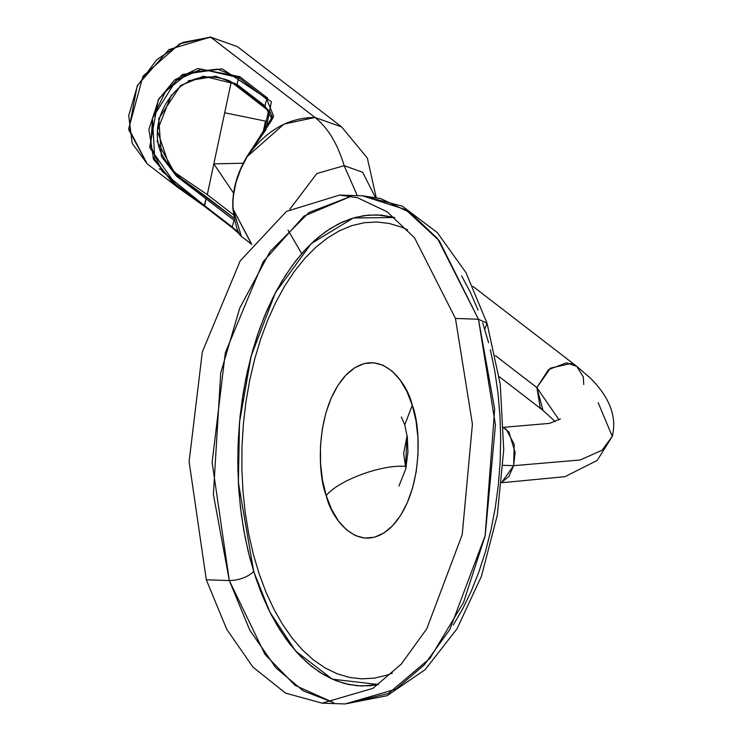 <?xml version="1.0" encoding="UTF-8"?>
<svg xmlns="http://www.w3.org/2000/svg" width="741" height="741" viewBox="0 0 741 741"><rect width="100%" height="100%" fill="white"/><g stroke="black" fill="none" stroke-linecap="round" stroke-linejoin="round"><path stroke-width="1.11" d="M394.666 217.539L377.002 214.844L364.1 215.594L351.253 218.614L338.572 223.856L326.197 231.285L314.23 240.825L302.791 252.375L291.991 265.843L281.941 281.089L272.725 297.956L264.444 316.296L257.164 335.932L250.977 356.671L245.919 378.308L242.048 400.64L239.408 423.454L238.018 446.527L237.889 469.637L239.019 492.561L241.409 515.078L245.03 536.975L249.847 558.038L255.812 578.063L262.879 596.866L270.956 614.252L279.987 630.063L289.879 644.142L300.531 656.35L311.85 666.585L323.715 674.736L336.025 680.72L348.65 684.499L361.478 686.009L378.605 684.517L370.12 685.758L357.236 685.758L344.463 683.498L331.931 678.997L319.751 672.282L308.052 663.436L296.946 652.543L286.526 639.696L276.912 625.034L268.186 608.685L260.434 590.818L253.728 571.589C247.29 577.285 239.148 580.277 229.321 580.564L213.389 494.414L220.725 372.992L239.751 308.043L270.141 251.458L309.053 212.482L351.095 196.3L303.967 216.103L263.222 261.656L225.338 352.697L212.13 462.412L229.321 580.564L206.304 579.777L229.321 580.564C239.148 580.277 247.29 577.285 253.728 571.589L248.133 551.202L243.706 529.843L240.482 507.715L238.509 485.04L237.787 462.023L238.333 438.904L240.14 415.896L243.187 393.212L247.457 371.084L252.894 349.724L259.452 329.328L267.066 310.099L275.661 292.223L285.165 275.874L295.474 261.202L306.496 248.355L318.121 237.453L330.236 228.599L342.731 221.883L355.476 217.372L368.351 215.103L381.245 215.094L394.666 217.539L353.374 217.956L311.276 243.567L275.43 292.658L251.125 356.115L239.51 422.259L238.361 482.335L253.728 571.589L269.881 612.14L295.529 650.959L332.329 679.173L378.605 684.517M488.634 342.824L482.66 322.798M392.424 673.115L386.682 675.208L374.224 678.135L361.71 678.858L349.28 677.394L337.035 673.736L325.095 667.928L313.591 660.027L302.615 650.107L292.287 638.26L282.701 624.607L273.938 609.278L266.102 592.42L259.257 574.192L253.468 554.768L248.8 534.344L245.29 513.115L242.974 491.283L241.872 469.053L241.992 446.638L243.344 424.269L245.91 402.15L249.661 380.494L254.561 359.515L260.573 339.406L267.621 320.371L275.652 302.587L284.59 286.221L294.334 271.447L304.81 258.387L315.898 247.188L327.503 237.935L339.508 230.738L351.799 225.644L364.257 222.726L376.771 221.994L389.201 223.467L401.446 227.126L407.67 229.867M174.913 172.56L207.295 194.651L224.69 112.771L266.278 121.265L264.055 131.694L268.52 110.705L231.229 81.992L224.69 112.771L266.278 121.265L268.52 110.705L269.993 111.919M229.997 81.084L231.229 81.992L213.834 163.863L243.27 163.224L213.834 163.863L207.295 194.651L233.498 214.834M265.482 121.098L262.898 133.287M233.545 193.105L213.834 163.863L233.545 193.105M253.533 97.886L253.478 99.118M210.685 37.143L237.407 46.637L210.685 37.143L314.971 117.467C327.818 127.619 337.553 143.689 344.176 165.669L316.824 173.542L289.805 209.258L316.824 173.542L344.176 165.669L357.329 195.67L344.176 165.669C337.553 143.689 327.818 127.619 314.971 117.467L210.685 37.143L182.777 42.404L156.684 59.734L137.437 85.789L128.721 115.577L132.185 143.337L147.153 163.807L128.739 128.499L142.976 76.193L179.785 43.728L210.453 37.05L209.814 37.754M159.13 168.929L160.704 169.476M154.684 159.148L152.933 157.99M247.198 156.61C265.676 130.675 288.268 117.624 314.971 117.467L341.694 126.961L314.971 117.467L284.025 124.071L247.198 156.61L240.538 169.606L235.851 182.925L233.341 196.291L232.933 202.738L233.044 208.99L241.334 236.342L233.044 208.99C232.09 191.752 236.814 174.292 247.198 156.61L265.991 129.555L271.419 101.693L222.115 68.783L182.462 74.471L159.019 98.544L148.904 129.351L153.609 159.51L177.645 187.288L149.682 147.478L158.222 99.979L174.598 79.926L197.717 68.543L239.741 76.656L267.705 98.201L266.76 99.183L238.797 77.638L239.741 76.656L238.797 77.638L217.28 69.108L188.927 72.646L165.539 91.402L152.526 118.097L150.756 146.042L162.122 171.347L204.257 205.433L232.22 226.968L232.609 228.015L204.646 206.48L204.257 205.433L206.072 198.699L207.619 197.764L185.787 181.888M267.705 98.201L266.76 99.183L273.299 115.568L248.504 154.434M376.15 197.328L367.36 158.129L341.694 126.961L237.407 46.637L210.453 37.05L168.92 49.601L137.261 85.586L128.767 129.851L147.153 163.807L177.645 187.288L204.386 206.276M156.944 140.966L176.441 176.154L206.072 198.699L204.507 206.396L232.609 228.015L239.899 234.462M251.81 244.419L233.044 208.99L233.267 208.175M239.778 234.267L232.609 228.015L232.22 226.968L238.889 232.693L204.257 205.433L171.227 180.98L154.786 159.371L152.479 118.273L175.96 80.556L201.367 69.098L238.797 77.638L236.981 84.372L264.945 105.907L271.993 119.125L264.945 105.907L236.981 84.372L215.77 76.24L188.381 80.732M185.472 181.647L185.574 181.721C176.803 176.302 168.707 166.808 161.288 153.257C153.683 137.687 155.462 108.751 179.6 87.271C193.799 76.351 210.111 74.081 228.534 80.454L237.231 85.335L237.981 85.437L236.981 84.372L237.981 85.437L237.231 85.335L265.195 106.871L270.169 112.206L271.549 115.346L271.966 119.181M234.591 220.67L234.036 220.244L232.22 226.968L234.036 220.244L176.451 176.154L161.418 156.453L158.722 118.764L180.637 85.484L203.506 76.203L236.981 84.372L238.797 77.638L266.76 99.183L264.945 105.907L266.76 99.183L273.336 115.485M234.036 220.244L206.072 198.699L207.323 197.68L234.082 218.299L207.619 197.764L234.045 218.113L185.574 181.721M344.176 165.669L362.682 172.301L375.27 197.171L362.682 172.301L344.176 165.669M301.698 253.626L288.027 230.118M233.044 208.99L251.532 244.197M171.403 94.95L157.324 130.62L169.67 166.892L179.266 176.59M513.652 465.681L580.24 459.966L602.044 450.241L612.279 436.375L602.044 450.241L580.24 459.966L513.652 465.681L503.102 465.32L513.652 465.681L508.891 476.454L501.805 482.187L513.652 465.681L514.189 444.248L506.279 429.372L503.667 427.853L508.882 431.966L515.115 452.371L513.652 465.681M583.741 384.551L583.324 377.049L576.831 366.425L566.522 362.849L548.488 369.62L536.892 387.599L559.029 419.823L536.892 387.599L495.405 355.643L536.892 387.599L540.198 407.633L542.986 410.366L499.156 376.604M598.172 402.696L612.279 436.375C617.105 416.988 609.806 397.565 590.382 378.114L576.831 366.425L570.885 363.498L550.415 368.147L536.892 387.599L542.986 410.366L555.176 421.601M339.61 195.059L286.489 211.389L240.204 260.869L202.321 351.91L189.112 461.615L206.304 579.777L226.765 629.35L252.913 667.076L285.591 693.122L322.14 703.163L372.936 688.343L401.242 664.131L426.788 628.757L462.208 534.678L472.425 424.167L455.446 318.445L414.562 237.815L387.098 211.778L357.597 197.764L339.61 195.059L362.627 195.856L402.354 206.174L437.394 232.693L465.941 272.595L487.059 323.261L478.464 319.241L455.446 318.445L478.464 319.241L437.579 238.611L410.116 212.574L380.615 198.551L362.627 195.856L405.623 209.601L439.246 240.705L478.464 319.241L487.059 323.261L484.753 329.273M407.115 435.578L403.65 453.511L405.522 466.395L406.3 466.422L405.522 466.395C382.161 464.172 338.544 480.214 326.207 495.572C331.31 519.404 360.441 558.093 392.619 525.712C424.148 491.274 420.842 425.501 412.274 405.29L404.762 424.825L412.274 405.29L406.883 391.47L400.057 379.92L392.035 371.074L383.143 365.276L373.714 362.757L364.109 363.599L354.707 367.786L345.862 375.15L337.915 385.403L331.171 398.149L325.892 412.913L322.279 429.113L320.473 446.138L320.538 463.32L322.474 480.011L326.207 495.572L331.588 509.391L338.424 520.942L346.445 529.787L355.337 535.576L364.767 538.105L374.372 537.253L383.773 533.075L392.619 525.712L400.566 515.458L407.3 502.704L412.58 487.948L416.201 471.748L418.007 454.724L417.943 437.533L416.007 420.842L412.274 405.29C407.161 381.458 378.03 342.768 345.862 375.15C314.332 409.588 317.639 475.361 326.207 495.572C338.544 480.214 382.161 464.172 405.522 466.395L407.115 435.578M406.003 467.849L405.522 466.395L406.003 467.849M490.347 349.659L494.775 371.019L497.989 393.147L499.971 415.821L500.694 438.829L500.147 461.958L498.341 484.966L495.284 507.641L491.024 529.769L485.587 551.137L479.029 571.533L471.415 590.753L462.819 608.63L453.316 624.987M461.569 275.828L470.294 292.176L478.047 310.044M487.059 323.261L500.24 384.273L503.723 449.731L497.322 515.208L481.428 576.276L456.965 628.896L425.121 669.669L387.135 695.688L345.158 703.95L388.469 693.465L430.021 658.267L463.495 602.563L485.096 536.058L494.664 409.115L478.464 319.241L495.442 424.954L485.225 535.465L449.806 629.544L424.26 664.927L395.953 689.13L345.158 703.95L322.14 703.163M333.682 702.709L303.236 690.862L275.93 667.863L249.782 630.137L229.321 580.564L265.046 654.498L295.075 685.369L333.682 702.709M251.44 244.132L241.334 236.342C238.241 234.675 235.416 225.449 232.878 208.693C231.961 191.41 236.657 174.005 246.975 156.471C260.193 135.742 275.115 117.541 273.346 115.476M177.645 187.288L204.507 206.396M560.418 418.906L549.609 423.37L503.658 427.288M576.831 366.425L472.906 286.369M612.279 436.375L597.172 460.439L564.929 476.685L501.75 482.724M401.326 416.97L404.762 424.825L407.328 437.199L407.93 452.103L405.753 468.997L398.954 486.013"/></g></svg>
